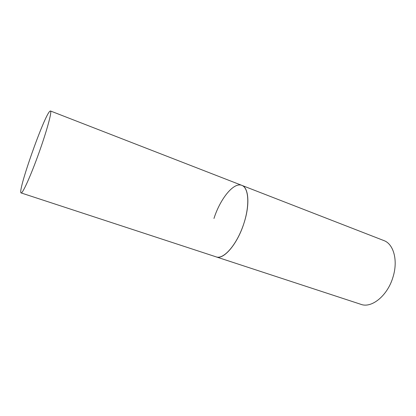 <?xml version="1.0" encoding="UTF-8"?>
<svg xmlns="http://www.w3.org/2000/svg" width="416" height="416" viewBox="0 0 416 416"><rect width="100%" height="100%" fill="white"/><g stroke="black" fill="none" stroke-linecap="round" stroke-linejoin="round"><path stroke-width="0.62" d="M216.263 256.911C223.428 259.548 236.049 245.622 242.986 226.075C250.011 206.56 249.064 187.834 241.836 185.364C248.747 187.533 250.094 204.734 243.906 223.382C237.375 244.14 223.621 260.052 216.226 256.896L216.263 256.911M21.133 192.936C22.61 193.788 30.82 175.614 38.896 153.01C46.998 130.416 52.161 111.212 50.466 110.978L49.889 111.223C44.143 115.627 17.061 192.442 21.128 192.936L361 304.361C371.686 308.485 387.629 295.62 392.99 277.098C398.247 260.51 393.609 243.916 383.838 240.557L50.466 110.978M213.959 218.468C220.21 198.775 233.714 181.922 241.836 185.364"/></g></svg>
